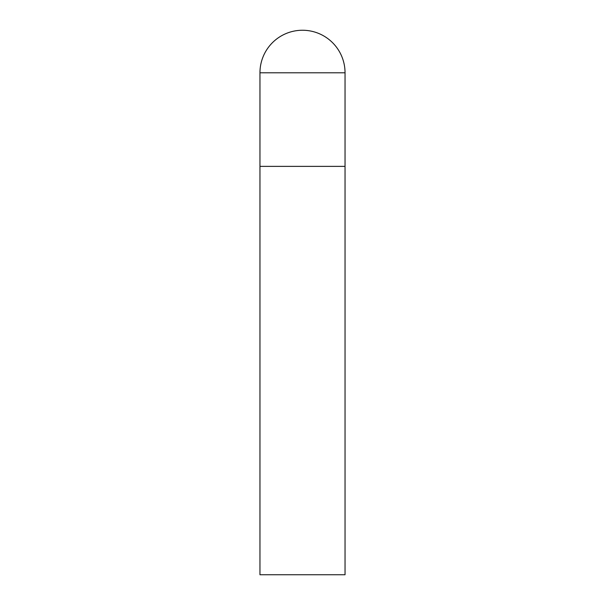 <?xml version="1.0" encoding="UTF-8"?>
<svg xmlns="http://www.w3.org/2000/svg" width="605" height="605" viewBox="0 0 605 605"><rect width="100%" height="100%" fill="white"/><g stroke="black" fill="none" stroke-linecap="round" stroke-linejoin="round"><path stroke-width="0.91" d="M259.961 72.789L259.961 574.75L345.039 574.75L345.039 166.375L259.961 166.375L345.039 166.375L345.039 72.789A42.539 42.539 0 0 0 302.5 30.25A42.539 42.539 0 0 0 259.961 72.789L345.039 72.789"/></g></svg>
